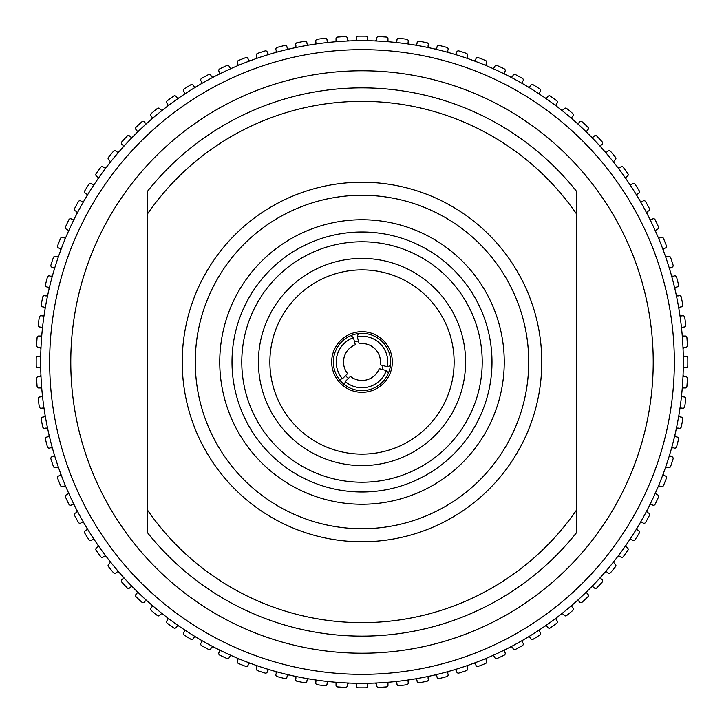 <?xml version="1.0" encoding="UTF-8"?>
<svg xmlns="http://www.w3.org/2000/svg" width="724" height="724" viewBox="0 0 724 724"><rect width="100%" height="100%" fill="white"/><g stroke="black" fill="none" stroke-linecap="round" stroke-linejoin="round"><path stroke-width="1.09" d="M244.106 479.894A166.728 166.728 0 0 0 479.894 479.894A166.728 166.728 0 0 0 479.894 244.106A166.728 166.728 0 0 0 244.106 244.106A166.728 166.728 0 0 0 244.106 479.894M489.116 234.884A179.76 179.76 0 0 1 489.116 489.116A179.76 179.76 0 0 1 234.884 489.116A179.76 179.76 0 0 1 234.884 234.884A179.76 179.76 0 0 1 489.116 234.884M567.924 156.076A291.22 291.22 0 0 1 567.924 567.924A291.22 291.22 0 0 1 156.076 567.924A291.22 291.22 0 0 1 156.076 156.076A291.22 291.22 0 0 1 567.924 156.076M582.856 141.144A312.343 312.343 0 0 1 582.856 582.856A312.343 312.343 0 0 1 141.144 582.856A312.343 312.343 0 0 1 141.144 141.144A312.343 312.343 0 0 1 582.856 141.144M587.309 132.899A1.801 1.801 0 0 1 587.3 130.347L587.897 129.741A1.801 1.801 0 0 0 587.879 127.18A325.827 325.827 0 0 0 582.177 121.822A1.801 1.801 0 0 0 579.616 121.967L579.055 122.6A1.801 1.801 0 0 1 576.503 122.745A321.329 321.329 0 0 1 587.309 132.899A321.329 321.329 0 0 1 589.218 134.782A321.329 321.329 0 0 1 591.101 136.691A321.329 321.329 0 0 1 601.255 147.497A321.329 321.329 0 0 1 604.793 151.524A321.329 321.329 0 0 1 604.793 572.476A321.329 321.329 0 0 1 601.255 576.503A321.329 321.329 0 0 1 576.503 601.255A321.329 321.329 0 0 1 572.476 604.793A321.329 321.329 0 0 1 151.524 604.793A321.329 321.329 0 0 1 147.497 601.255A321.329 321.329 0 0 1 136.691 591.101A321.329 321.329 0 0 1 134.782 589.218A321.329 321.329 0 0 1 132.899 587.309A1.801 1.801 0 0 1 132.899 587.309A321.329 321.329 0 0 1 122.745 576.503A1.801 1.801 0 0 1 122.6 579.055L121.967 579.616A1.801 1.801 0 0 0 121.822 582.177A325.827 325.827 0 0 0 127.18 587.879A1.801 1.801 0 0 0 129.741 587.897L130.347 587.3A1.801 1.801 0 0 1 132.89 587.3M591.101 587.309A1.801 1.801 0 0 1 593.653 587.3L594.259 587.897A1.801 1.801 0 0 0 596.82 587.879A325.827 325.827 0 0 0 602.178 582.177A1.801 1.801 0 0 0 602.033 579.616L601.4 579.055A1.801 1.801 0 0 1 601.255 576.503M604.793 572.476A1.801 1.801 0 0 1 607.346 572.313L607.979 572.874A1.801 1.801 0 0 0 610.54 572.684A325.827 325.827 0 0 0 615.527 566.657A1.801 1.801 0 0 0 615.228 564.114L614.558 563.589A1.801 1.801 0 0 1 614.251 561.055M617.536 556.819A1.801 1.801 0 0 1 620.07 556.485L620.74 557.009A1.801 1.801 0 0 0 623.283 556.666A325.827 325.827 0 0 0 627.871 550.34A1.801 1.801 0 0 0 627.418 547.815L626.712 547.335A1.801 1.801 0 0 1 626.251 544.828M629.265 540.394A1.801 1.801 0 0 1 631.771 539.905L632.468 540.375A1.801 1.801 0 0 0 634.984 539.869A325.827 325.827 0 0 0 639.174 533.271A1.801 1.801 0 0 0 638.559 530.783L637.835 530.348A1.801 1.801 0 0 1 637.211 527.868M639.935 523.253A1.801 1.801 0 0 1 642.405 522.61L643.138 523.045A1.801 1.801 0 0 0 645.618 522.384A325.827 325.827 0 0 0 649.383 515.533A1.801 1.801 0 0 0 648.614 513.081L647.862 512.692A1.801 1.801 0 0 1 647.075 510.266M649.509 505.488A1.801 1.801 0 0 1 651.935 504.691L652.695 505.071A1.801 1.801 0 0 0 655.13 504.257A325.827 325.827 0 0 0 658.46 497.18A1.801 1.801 0 0 0 657.537 494.791L656.759 494.447A1.801 1.801 0 0 1 655.826 492.076M657.953 487.152A1.801 1.801 0 0 1 660.324 486.202L661.102 486.537A1.801 1.801 0 0 0 663.483 485.569A325.827 325.827 0 0 0 666.361 478.302A1.801 1.801 0 0 0 665.293 475.967L664.487 475.677A1.801 1.801 0 0 1 663.41 473.369M665.229 468.319A1.801 1.801 0 0 1 667.537 467.224L668.333 467.514A1.801 1.801 0 0 0 670.65 466.392A325.827 325.827 0 0 0 673.067 458.962A1.801 1.801 0 0 0 671.845 456.699L671.03 456.464A1.801 1.801 0 0 1 669.809 454.219M671.311 449.07A1.801 1.801 0 0 1 673.537 447.83L674.352 448.066A1.801 1.801 0 0 0 676.596 446.808A325.827 325.827 0 0 0 678.533 439.233A1.801 1.801 0 0 0 677.184 437.061L676.352 436.871A1.801 1.801 0 0 1 674.994 434.708M676.162 429.477A1.801 1.801 0 0 1 678.316 428.101L679.139 428.282A1.801 1.801 0 0 0 681.293 426.889A325.827 325.827 0 0 0 682.759 419.205A1.801 1.801 0 0 0 681.275 417.114L680.433 416.988A1.801 1.801 0 0 1 678.94 414.915M679.782 409.621A1.801 1.801 0 0 1 681.845 408.11L682.678 408.236A1.801 1.801 0 0 0 684.741 406.716A325.827 325.827 0 0 0 685.719 398.951A1.801 1.801 0 0 0 684.108 396.96L683.257 396.879A1.801 1.801 0 0 1 681.637 394.906M682.144 389.566A1.801 1.801 0 0 1 684.108 387.937L684.949 388.01A1.801 1.801 0 0 0 686.913 386.363A325.827 325.827 0 0 0 687.402 378.552A1.801 1.801 0 0 0 685.664 376.67L684.814 376.643A1.801 1.801 0 0 1 683.076 374.77M683.248 369.412A1.801 1.801 0 0 1 685.094 367.656L685.945 367.683A1.801 1.801 0 0 0 687.8 365.91A325.827 325.827 0 0 0 687.8 358.09A1.801 1.801 0 0 0 685.945 356.317L685.094 356.344A1.801 1.801 0 0 1 683.248 354.588M683.076 349.23A1.801 1.801 0 0 1 684.814 347.357L685.664 347.33A1.801 1.801 0 0 0 687.402 345.448A325.827 325.827 0 0 0 686.913 337.637A1.801 1.801 0 0 0 684.949 335.99L684.108 336.063A1.801 1.801 0 0 1 682.144 334.434M681.637 329.094A1.801 1.801 0 0 1 683.257 327.121L684.108 327.04A1.801 1.801 0 0 0 685.719 325.049A325.827 325.827 0 0 0 684.741 317.284A1.801 1.801 0 0 0 682.678 315.764L681.845 315.89A1.801 1.801 0 0 1 679.782 314.379M678.94 309.085A1.801 1.801 0 0 1 680.433 307.012L681.275 306.886A1.801 1.801 0 0 0 682.759 304.795A325.827 325.827 0 0 0 681.293 297.112A1.801 1.801 0 0 0 679.139 295.718L678.316 295.899A1.801 1.801 0 0 1 676.162 294.523M674.994 289.292A1.801 1.801 0 0 1 676.352 287.129L677.184 286.939A1.801 1.801 0 0 0 678.533 284.767A325.827 325.827 0 0 0 676.596 277.192A1.801 1.801 0 0 0 674.352 275.935L673.537 276.17A1.801 1.801 0 0 1 671.311 274.93M669.809 269.781A1.801 1.801 0 0 1 671.03 267.536L671.845 267.301A1.801 1.801 0 0 0 673.067 265.038A325.827 325.827 0 0 0 670.65 257.608A1.801 1.801 0 0 0 668.333 256.486L667.537 256.776A1.801 1.801 0 0 1 665.229 255.681M663.41 250.631A1.801 1.801 0 0 1 664.487 248.323L665.293 248.033A1.801 1.801 0 0 0 666.361 245.698A325.827 325.827 0 0 0 663.483 238.431A1.801 1.801 0 0 0 661.102 237.463L660.324 237.798A1.801 1.801 0 0 1 657.953 236.848M655.826 231.924A1.801 1.801 0 0 1 656.759 229.553L657.537 229.209A1.801 1.801 0 0 0 658.46 226.82A325.827 325.827 0 0 0 655.13 219.743A1.801 1.801 0 0 0 652.695 218.929L651.935 219.309A1.801 1.801 0 0 1 649.509 218.512M647.075 213.734A1.801 1.801 0 0 1 647.862 211.308L648.614 210.919A1.801 1.801 0 0 0 649.383 208.467A325.827 325.827 0 0 0 645.618 201.616A1.801 1.801 0 0 0 643.138 200.955L642.405 201.39A1.801 1.801 0 0 1 639.935 200.747M637.211 196.132A1.801 1.801 0 0 1 637.835 193.652L638.559 193.218A1.801 1.801 0 0 0 639.174 190.729A325.827 325.827 0 0 0 634.984 184.131A1.801 1.801 0 0 0 632.468 183.625L631.771 184.095A1.801 1.801 0 0 1 629.265 183.606M626.251 179.172A1.801 1.801 0 0 1 626.712 176.665L627.418 176.185A1.801 1.801 0 0 0 627.871 173.66A325.827 325.827 0 0 0 623.283 167.335A1.801 1.801 0 0 0 620.74 166.991L620.07 167.516A1.801 1.801 0 0 1 617.536 167.181M614.251 162.945A1.801 1.801 0 0 1 614.558 160.411L615.228 159.886A1.801 1.801 0 0 0 615.527 157.343A325.827 325.827 0 0 0 610.54 151.316A1.801 1.801 0 0 0 607.979 151.126L607.346 151.687A1.801 1.801 0 0 1 604.793 151.524M601.255 147.497A1.801 1.801 0 0 1 601.4 144.945L602.033 144.384A1.801 1.801 0 0 0 602.178 141.823A325.827 325.827 0 0 0 596.82 136.121A1.801 1.801 0 0 0 594.259 136.103L593.653 136.7A1.801 1.801 0 0 1 591.101 136.691M572.793 113.559A1.801 1.801 0 0 0 572.684 113.46A325.827 325.827 0 0 0 566.657 108.473A1.801 1.801 0 0 0 564.114 108.772L563.589 109.442A1.801 1.801 0 0 1 561.055 109.749A321.329 321.329 0 0 1 572.476 119.207A1.801 1.801 0 0 1 572.313 116.655L572.874 116.021A1.801 1.801 0 0 0 572.793 113.559M556.856 100.889A1.801 1.801 0 0 0 556.666 100.717A325.827 325.827 0 0 0 550.34 96.129A1.801 1.801 0 0 0 547.815 96.582L547.335 97.288A1.801 1.801 0 0 1 544.828 97.749A321.329 321.329 0 0 1 556.819 106.464A1.801 1.801 0 0 1 556.485 103.93L557.009 103.26A1.801 1.801 0 0 0 556.856 100.889M540.158 89.251A1.801 1.801 0 0 0 539.869 89.016A325.827 325.827 0 0 0 533.271 84.826A1.801 1.801 0 0 0 530.783 85.441L530.348 86.165A1.801 1.801 0 0 1 527.868 86.79A321.329 321.329 0 0 1 540.394 94.735A1.801 1.801 0 0 1 539.905 92.229L540.375 91.532A1.801 1.801 0 0 0 540.158 89.251M522.764 78.672A1.801 1.801 0 0 0 522.384 78.382A325.827 325.827 0 0 0 515.533 74.617A1.801 1.801 0 0 0 513.081 75.386L512.692 76.138A1.801 1.801 0 0 1 510.266 76.925A321.329 321.329 0 0 1 523.253 84.065A1.801 1.801 0 0 1 522.61 81.595L523.045 80.862A1.801 1.801 0 0 0 522.764 78.672M504.746 69.214A1.801 1.801 0 0 0 504.257 68.87A325.827 325.827 0 0 0 497.18 65.54A1.801 1.801 0 0 0 494.791 66.463L494.447 67.242A1.801 1.801 0 0 1 492.076 68.174A321.329 321.329 0 0 1 505.488 74.491A1.801 1.801 0 0 1 504.691 72.065L505.071 71.305A1.801 1.801 0 0 0 504.746 69.214M486.157 60.907A1.801 1.801 0 0 0 485.569 60.517A325.827 325.827 0 0 0 478.302 57.639A1.801 1.801 0 0 0 475.967 58.707L475.677 59.513A1.801 1.801 0 0 1 473.369 60.59A321.329 321.329 0 0 1 487.152 66.047A1.801 1.801 0 0 1 486.202 63.676L486.537 62.898A1.801 1.801 0 0 0 486.157 60.907M467.089 53.784A1.801 1.801 0 0 0 466.392 53.35A325.827 325.827 0 0 0 458.962 50.933A1.801 1.801 0 0 0 456.699 52.155L456.464 52.97A1.801 1.801 0 0 1 454.219 54.191A321.329 321.329 0 0 1 468.319 58.771A1.801 1.801 0 0 1 467.224 56.463L467.514 55.667A1.801 1.801 0 0 0 467.089 53.784M447.613 47.874A1.801 1.801 0 0 0 446.808 47.404A325.827 325.827 0 0 0 439.233 45.467A1.801 1.801 0 0 0 437.061 46.816L436.871 47.648A1.801 1.801 0 0 1 434.708 49.006A321.329 321.329 0 0 1 449.07 52.689A1.801 1.801 0 0 1 447.83 50.463L448.066 49.648A1.801 1.801 0 0 0 447.613 47.874M427.803 43.196A1.801 1.801 0 0 0 426.889 42.707A325.827 325.827 0 0 0 419.205 41.241A1.801 1.801 0 0 0 417.114 42.725L416.988 43.567A1.801 1.801 0 0 1 414.915 45.06A321.329 321.329 0 0 1 429.477 47.838A1.801 1.801 0 0 1 428.101 45.684L428.282 44.861A1.801 1.801 0 0 0 427.803 43.196M407.739 39.766A1.801 1.801 0 0 0 406.716 39.259A325.827 325.827 0 0 0 398.951 38.282A1.801 1.801 0 0 0 396.96 39.892L396.879 40.743A1.801 1.801 0 0 1 394.906 42.363A321.329 321.329 0 0 1 409.621 44.218A1.801 1.801 0 0 1 408.11 42.155L408.236 41.322A1.801 1.801 0 0 0 407.739 39.766M387.494 37.612A1.801 1.801 0 0 0 386.363 37.087A325.827 325.827 0 0 0 378.552 36.598A1.801 1.801 0 0 0 376.67 38.336L376.643 39.186A1.801 1.801 0 0 1 374.77 40.924A321.329 321.329 0 0 1 389.566 41.856A1.801 1.801 0 0 1 387.937 39.892L388.01 39.051A1.801 1.801 0 0 0 387.494 37.612M367.159 36.725A1.801 1.801 0 0 0 365.91 36.2A325.827 325.827 0 0 0 358.09 36.2A1.801 1.801 0 0 0 356.317 38.055L356.344 38.906A1.801 1.801 0 0 1 354.588 40.752A321.329 321.329 0 0 1 369.412 40.752A1.801 1.801 0 0 1 367.656 38.906L367.683 38.055A1.801 1.801 0 0 0 367.159 36.725M346.805 37.123A1.801 1.801 0 0 0 345.448 36.598A325.827 325.827 0 0 0 337.637 37.087A1.801 1.801 0 0 0 335.99 39.051L336.063 39.892A1.801 1.801 0 0 1 334.434 41.856A321.329 321.329 0 0 1 349.23 40.924A1.801 1.801 0 0 1 347.357 39.186L347.33 38.336A1.801 1.801 0 0 0 346.805 37.123M326.524 38.797A1.801 1.801 0 0 0 325.049 38.282A325.827 325.827 0 0 0 317.284 39.259A1.801 1.801 0 0 0 315.764 41.322L315.89 42.155A1.801 1.801 0 0 1 314.379 44.218A321.329 321.329 0 0 1 329.094 42.363A1.801 1.801 0 0 1 327.121 40.743L327.04 39.892A1.801 1.801 0 0 0 326.524 38.797M306.379 41.739A1.801 1.801 0 0 0 304.795 41.241A325.827 325.827 0 0 0 297.112 42.707A1.801 1.801 0 0 0 295.718 44.861L295.899 45.684A1.801 1.801 0 0 1 294.523 47.838A321.329 321.329 0 0 1 309.085 45.06A1.801 1.801 0 0 1 307.012 43.567L306.886 42.725A1.801 1.801 0 0 0 306.379 41.739M286.46 45.938A1.801 1.801 0 0 0 284.767 45.467A325.827 325.827 0 0 0 277.192 47.404A1.801 1.801 0 0 0 275.935 49.648L276.17 50.463A1.801 1.801 0 0 1 274.93 52.689A321.329 321.329 0 0 1 289.292 49.006A1.801 1.801 0 0 1 287.129 47.648L286.939 46.816A1.801 1.801 0 0 0 286.46 45.938M266.848 51.386A1.801 1.801 0 0 0 265.038 50.933A325.827 325.827 0 0 0 257.608 53.35A1.801 1.801 0 0 0 256.486 55.667L256.776 56.463A1.801 1.801 0 0 1 255.681 58.771A321.329 321.329 0 0 1 269.781 54.191A1.801 1.801 0 0 1 267.536 52.97L267.301 52.155A1.801 1.801 0 0 0 266.848 51.386M247.608 58.047A1.801 1.801 0 0 0 245.698 57.639A325.827 325.827 0 0 0 238.431 60.517A1.801 1.801 0 0 0 237.463 62.898L237.798 63.676A1.801 1.801 0 0 1 236.848 66.047A321.329 321.329 0 0 1 250.631 60.59A1.801 1.801 0 0 1 248.323 59.513L248.033 58.707A1.801 1.801 0 0 0 247.608 58.047M228.838 65.911A1.801 1.801 0 0 0 226.82 65.54A325.827 325.827 0 0 0 219.743 68.87A1.801 1.801 0 0 0 218.929 71.305L219.309 72.065A1.801 1.801 0 0 1 218.512 74.491A321.329 321.329 0 0 1 231.924 68.174A1.801 1.801 0 0 1 229.553 67.242L229.209 66.463A1.801 1.801 0 0 0 228.838 65.911M210.584 74.934A1.801 1.801 0 0 0 208.467 74.617A325.827 325.827 0 0 0 201.616 78.382A1.801 1.801 0 0 0 200.955 80.862L201.39 81.595A1.801 1.801 0 0 1 200.747 84.065A321.329 321.329 0 0 1 213.734 76.925A1.801 1.801 0 0 1 211.308 76.138L210.919 75.386A1.801 1.801 0 0 0 210.584 74.934M192.946 85.079A1.801 1.801 0 0 0 190.729 84.826A325.827 325.827 0 0 0 184.131 89.016A1.801 1.801 0 0 0 183.625 91.532L184.095 92.229A1.801 1.801 0 0 1 183.606 94.735A321.329 321.329 0 0 1 196.132 86.79A1.801 1.801 0 0 1 193.652 86.165L193.218 85.441A1.801 1.801 0 0 0 192.946 85.079M175.968 96.319A1.801 1.801 0 0 0 173.66 96.129A325.827 325.827 0 0 0 167.335 100.717A1.801 1.801 0 0 0 166.991 103.26L167.516 103.93A1.801 1.801 0 0 1 167.181 106.464A321.329 321.329 0 0 1 179.172 97.749A1.801 1.801 0 0 1 176.665 97.288L176.185 96.582A1.801 1.801 0 0 0 175.968 96.319M159.742 108.6A1.801 1.801 0 0 0 157.343 108.473A325.827 325.827 0 0 0 151.316 113.46A1.801 1.801 0 0 0 151.126 116.021L151.687 116.655A1.801 1.801 0 0 1 151.524 119.207A321.329 321.329 0 0 1 162.945 109.749A1.801 1.801 0 0 1 160.411 109.442L159.886 108.772A1.801 1.801 0 0 0 159.742 108.6M144.311 121.876A1.801 1.801 0 0 0 141.823 121.822A325.827 325.827 0 0 0 136.121 127.18A1.801 1.801 0 0 0 136.103 129.741L136.7 130.347A1.801 1.801 0 0 1 136.691 132.899A321.329 321.329 0 0 1 147.497 122.745A1.801 1.801 0 0 1 144.945 122.6L144.384 121.967A1.801 1.801 0 0 0 144.311 121.876M122.682 145.026A1.801 1.801 0 0 1 122.745 147.497A321.329 321.329 0 0 1 132.899 136.691A1.801 1.801 0 0 1 130.347 136.7L129.741 136.103A1.801 1.801 0 0 0 127.18 136.121A325.827 325.827 0 0 0 121.822 141.823A1.801 1.801 0 0 0 121.967 144.384L122.6 144.945A1.801 1.801 0 0 1 122.682 145.026M109.614 160.556A1.801 1.801 0 0 1 109.749 162.945A321.329 321.329 0 0 1 119.207 151.524A1.801 1.801 0 0 1 116.655 151.687L116.021 151.126A1.801 1.801 0 0 0 113.46 151.316A325.827 325.827 0 0 0 108.473 157.343A1.801 1.801 0 0 0 108.772 159.886L109.442 160.411A1.801 1.801 0 0 1 109.614 160.556M97.541 176.882A1.801 1.801 0 0 1 97.749 179.172A321.329 321.329 0 0 1 106.464 167.181A1.801 1.801 0 0 1 103.93 167.516L103.26 166.991A1.801 1.801 0 0 0 100.717 167.335A325.827 325.827 0 0 0 96.129 173.66A1.801 1.801 0 0 0 96.582 176.185L97.288 176.665A1.801 1.801 0 0 1 97.541 176.882M86.527 193.932A1.801 1.801 0 0 1 86.79 196.132A321.329 321.329 0 0 1 94.735 183.606A1.801 1.801 0 0 1 92.229 184.095L91.532 183.625A1.801 1.801 0 0 0 89.016 184.131A325.827 325.827 0 0 0 84.826 190.729A1.801 1.801 0 0 0 85.441 193.218L86.165 193.652A1.801 1.801 0 0 1 86.527 193.932M76.599 211.634A1.801 1.801 0 0 1 76.925 213.734A321.329 321.329 0 0 1 84.065 200.747A1.801 1.801 0 0 1 81.595 201.39L80.862 200.955A1.801 1.801 0 0 0 78.382 201.616A325.827 325.827 0 0 0 74.617 208.467A1.801 1.801 0 0 0 75.386 210.919L76.138 211.308A1.801 1.801 0 0 1 76.599 211.634M67.803 229.933A1.801 1.801 0 0 1 68.174 231.924A321.329 321.329 0 0 1 74.491 218.512A1.801 1.801 0 0 1 72.065 219.309L71.305 218.929A1.801 1.801 0 0 0 68.87 219.743A325.827 325.827 0 0 0 65.54 226.82A1.801 1.801 0 0 0 66.463 229.209L67.242 229.553A1.801 1.801 0 0 1 67.803 229.933M60.173 248.739A1.801 1.801 0 0 1 60.59 250.631A321.329 321.329 0 0 1 66.047 236.848A1.801 1.801 0 0 1 63.676 237.798L62.898 237.463A1.801 1.801 0 0 0 60.517 238.431A325.827 325.827 0 0 0 57.639 245.698A1.801 1.801 0 0 0 58.707 248.033L59.513 248.323A1.801 1.801 0 0 1 60.173 248.739M53.739 267.989A1.801 1.801 0 0 1 54.191 269.781A321.329 321.329 0 0 1 58.771 255.681A1.801 1.801 0 0 1 56.463 256.776L55.667 256.486A1.801 1.801 0 0 0 53.35 257.608A325.827 325.827 0 0 0 50.933 265.038A1.801 1.801 0 0 0 52.155 267.301L52.97 267.536A1.801 1.801 0 0 1 53.739 267.989M48.526 287.609A1.801 1.801 0 0 1 49.006 289.292A321.329 321.329 0 0 1 52.689 274.93A1.801 1.801 0 0 1 50.463 276.17L49.648 275.935A1.801 1.801 0 0 0 47.404 277.192A325.827 325.827 0 0 0 45.467 284.767A1.801 1.801 0 0 0 46.816 286.939L47.648 287.129A1.801 1.801 0 0 1 48.526 287.609M44.553 307.519A1.801 1.801 0 0 1 45.06 309.085A321.329 321.329 0 0 1 47.838 294.523A1.801 1.801 0 0 1 45.684 295.899L44.861 295.718A1.801 1.801 0 0 0 42.707 297.112A325.827 325.827 0 0 0 41.241 304.795A1.801 1.801 0 0 0 42.725 306.886L43.567 307.012A1.801 1.801 0 0 1 44.553 307.519M41.847 327.637A1.801 1.801 0 0 1 42.363 329.094A321.329 321.329 0 0 1 44.218 314.379A1.801 1.801 0 0 1 42.155 315.89L41.322 315.764A1.801 1.801 0 0 0 39.259 317.284A325.827 325.827 0 0 0 38.282 325.049A1.801 1.801 0 0 0 39.892 327.04L40.743 327.121A1.801 1.801 0 0 1 41.847 327.637M40.399 347.882A1.801 1.801 0 0 1 40.924 349.23A321.329 321.329 0 0 1 41.856 334.434A1.801 1.801 0 0 1 39.892 336.063L39.051 335.99A1.801 1.801 0 0 0 37.087 337.637A325.827 325.827 0 0 0 36.598 345.448A1.801 1.801 0 0 0 38.336 347.33L39.186 347.357A1.801 1.801 0 0 1 40.399 347.882M40.227 368.181A1.801 1.801 0 0 1 40.752 369.412A321.329 321.329 0 0 1 40.752 354.588A1.801 1.801 0 0 1 38.906 356.344L38.055 356.317A1.801 1.801 0 0 0 36.2 358.09A325.827 325.827 0 0 0 36.2 365.91A1.801 1.801 0 0 0 38.055 367.683L38.906 367.656A1.801 1.801 0 0 1 40.227 368.181M41.331 388.453A1.801 1.801 0 0 1 41.856 389.566A321.329 321.329 0 0 1 40.924 374.77A1.801 1.801 0 0 1 39.186 376.643L38.336 376.67A1.801 1.801 0 0 0 36.598 378.552A325.827 325.827 0 0 0 37.087 386.363A1.801 1.801 0 0 0 39.051 388.01L39.892 387.937A1.801 1.801 0 0 1 41.331 388.453M43.712 408.617A1.801 1.801 0 0 1 44.218 409.621A321.329 321.329 0 0 1 42.363 394.906A1.801 1.801 0 0 1 40.743 396.879L39.892 396.96A1.801 1.801 0 0 0 38.282 398.951A325.827 325.827 0 0 0 39.259 406.716A1.801 1.801 0 0 0 41.322 408.236L42.155 408.11A1.801 1.801 0 0 1 43.712 408.617M47.35 428.581A1.801 1.801 0 0 1 47.838 429.477A321.329 321.329 0 0 1 45.06 414.915A1.801 1.801 0 0 1 43.567 416.988L42.725 417.114A1.801 1.801 0 0 0 41.241 419.205A325.827 325.827 0 0 0 42.707 426.889A1.801 1.801 0 0 0 44.861 428.282L45.684 428.101A1.801 1.801 0 0 1 47.35 428.581M52.237 448.283A1.801 1.801 0 0 1 52.689 449.07A321.329 321.329 0 0 1 49.006 434.708A1.801 1.801 0 0 1 47.648 436.871L46.816 437.061A1.801 1.801 0 0 0 45.467 439.233A325.827 325.827 0 0 0 47.404 446.808A1.801 1.801 0 0 0 49.648 448.066L50.463 447.83A1.801 1.801 0 0 1 52.237 448.283M58.345 467.641A1.801 1.801 0 0 1 58.771 468.319A321.329 321.329 0 0 1 54.191 454.219A1.801 1.801 0 0 1 52.97 456.464L52.155 456.699A1.801 1.801 0 0 0 50.933 458.962A325.827 325.827 0 0 0 53.35 466.392A1.801 1.801 0 0 0 55.667 467.514L56.463 467.224A1.801 1.801 0 0 1 58.345 467.641M65.658 486.582A1.801 1.801 0 0 1 66.047 487.152A321.329 321.329 0 0 1 60.59 473.369A1.801 1.801 0 0 1 59.513 475.677L58.707 475.967A1.801 1.801 0 0 0 57.639 478.302A325.827 325.827 0 0 0 60.517 485.569A1.801 1.801 0 0 0 62.898 486.537L63.676 486.202A1.801 1.801 0 0 1 65.658 486.582M74.147 505.017A1.801 1.801 0 0 1 74.491 505.488A321.329 321.329 0 0 1 68.174 492.076A1.801 1.801 0 0 1 67.242 494.447L66.463 494.791A1.801 1.801 0 0 0 65.54 497.18A325.827 325.827 0 0 0 68.87 504.257A1.801 1.801 0 0 0 71.305 505.071L72.065 504.691A1.801 1.801 0 0 1 74.147 505.017M83.776 522.891A1.801 1.801 0 0 1 84.065 523.253A321.329 321.329 0 0 1 76.925 510.266A1.801 1.801 0 0 1 76.138 512.692L75.386 513.081A1.801 1.801 0 0 0 74.617 515.533A325.827 325.827 0 0 0 78.382 522.384A1.801 1.801 0 0 0 80.862 523.045L81.595 522.61A1.801 1.801 0 0 1 83.776 522.891M94.509 540.113A1.801 1.801 0 0 1 94.735 540.394A321.329 321.329 0 0 1 86.79 527.868A1.801 1.801 0 0 1 86.165 530.348L85.441 530.783A1.801 1.801 0 0 0 84.826 533.271A325.827 325.827 0 0 0 89.016 539.869A1.801 1.801 0 0 0 91.532 540.375L92.229 539.905A1.801 1.801 0 0 1 94.509 540.113M106.31 556.638A1.801 1.801 0 0 1 106.464 556.819A321.329 321.329 0 0 1 97.749 544.828A1.801 1.801 0 0 1 97.288 547.335L96.582 547.815A1.801 1.801 0 0 0 96.129 550.34A325.827 325.827 0 0 0 100.717 556.666A1.801 1.801 0 0 0 103.26 557.009L103.93 556.485A1.801 1.801 0 0 1 106.31 556.638M119.116 572.385A1.801 1.801 0 0 1 119.207 572.476A321.329 321.329 0 0 1 109.749 561.055A1.801 1.801 0 0 1 109.442 563.589L108.772 564.114A1.801 1.801 0 0 0 108.473 566.657A325.827 325.827 0 0 0 113.46 572.684A1.801 1.801 0 0 0 116.021 572.874L116.655 572.313A1.801 1.801 0 0 1 119.116 572.385M136.691 591.101A1.801 1.801 0 0 1 136.7 593.653L136.103 594.259A1.801 1.801 0 0 0 136.121 596.82A325.827 325.827 0 0 0 141.823 602.178A1.801 1.801 0 0 0 144.384 602.033L144.945 601.4A1.801 1.801 0 0 1 147.497 601.255M151.524 604.793A1.801 1.801 0 0 1 151.687 607.346L151.126 607.979A1.801 1.801 0 0 0 151.316 610.54A325.827 325.827 0 0 0 157.343 615.527A1.801 1.801 0 0 0 159.886 615.228L160.411 614.558A1.801 1.801 0 0 1 162.945 614.251M167.181 617.536A1.801 1.801 0 0 1 167.516 620.07L166.991 620.74A1.801 1.801 0 0 0 167.335 623.283A325.827 325.827 0 0 0 173.66 627.871A1.801 1.801 0 0 0 176.185 627.418L176.665 626.712A1.801 1.801 0 0 1 179.172 626.251M183.606 629.265A1.801 1.801 0 0 1 184.095 631.771L183.625 632.468A1.801 1.801 0 0 0 184.131 634.984A325.827 325.827 0 0 0 190.729 639.174A1.801 1.801 0 0 0 193.218 638.559L193.652 637.835A1.801 1.801 0 0 1 196.132 637.211M200.747 639.935A1.801 1.801 0 0 1 201.39 642.405L200.955 643.138A1.801 1.801 0 0 0 201.616 645.618A325.827 325.827 0 0 0 208.467 649.383A1.801 1.801 0 0 0 210.919 648.614L211.308 647.862A1.801 1.801 0 0 1 213.734 647.075M218.512 649.509A1.801 1.801 0 0 1 219.309 651.935L218.929 652.695A1.801 1.801 0 0 0 219.743 655.13A325.827 325.827 0 0 0 226.82 658.46A1.801 1.801 0 0 0 229.209 657.537L229.553 656.759A1.801 1.801 0 0 1 231.924 655.826M236.848 657.953A1.801 1.801 0 0 1 237.798 660.324L237.463 661.102A1.801 1.801 0 0 0 238.431 663.483A325.827 325.827 0 0 0 245.698 666.361A1.801 1.801 0 0 0 248.033 665.293L248.323 664.487A1.801 1.801 0 0 1 250.631 663.41M255.681 665.229A1.801 1.801 0 0 1 256.776 667.537L256.486 668.333A1.801 1.801 0 0 0 257.608 670.65A325.827 325.827 0 0 0 265.038 673.067A1.801 1.801 0 0 0 267.301 671.845L267.536 671.03A1.801 1.801 0 0 1 269.781 669.809M274.93 671.311A1.801 1.801 0 0 1 276.17 673.537L275.935 674.352A1.801 1.801 0 0 0 277.192 676.596A325.827 325.827 0 0 0 284.767 678.533A1.801 1.801 0 0 0 286.939 677.184L287.129 676.352A1.801 1.801 0 0 1 289.292 674.994M294.523 676.162A1.801 1.801 0 0 1 295.899 678.316L295.718 679.139A1.801 1.801 0 0 0 297.112 681.293A325.827 325.827 0 0 0 304.795 682.759A1.801 1.801 0 0 0 306.886 681.275L307.012 680.433A1.801 1.801 0 0 1 309.085 678.94M314.379 679.782A1.801 1.801 0 0 1 315.89 681.845L315.764 682.678A1.801 1.801 0 0 0 317.284 684.741A325.827 325.827 0 0 0 325.049 685.719A1.801 1.801 0 0 0 327.04 684.108L327.121 683.257A1.801 1.801 0 0 1 329.094 681.637M334.434 682.144A1.801 1.801 0 0 1 336.063 684.108L335.99 684.949A1.801 1.801 0 0 0 337.637 686.913A325.827 325.827 0 0 0 345.448 687.402A1.801 1.801 0 0 0 347.33 685.664L347.357 684.814A1.801 1.801 0 0 1 349.23 683.076M354.588 683.248A1.801 1.801 0 0 1 356.344 685.094L356.317 685.945A1.801 1.801 0 0 0 358.09 687.8A325.827 325.827 0 0 0 365.91 687.8A1.801 1.801 0 0 0 367.683 685.945L367.656 685.094A1.801 1.801 0 0 1 369.412 683.248M374.77 683.076A1.801 1.801 0 0 1 376.643 684.814L376.67 685.664A1.801 1.801 0 0 0 378.552 687.402A325.827 325.827 0 0 0 386.363 686.913A1.801 1.801 0 0 0 388.01 684.949L387.937 684.108A1.801 1.801 0 0 1 389.566 682.144M394.906 681.637A1.801 1.801 0 0 1 396.879 683.257L396.96 684.108A1.801 1.801 0 0 0 398.951 685.719A325.827 325.827 0 0 0 406.716 684.741A1.801 1.801 0 0 0 408.236 682.678L408.11 681.845A1.801 1.801 0 0 1 409.621 679.782M414.915 678.94A1.801 1.801 0 0 1 416.988 680.433L417.114 681.275A1.801 1.801 0 0 0 419.205 682.759A325.827 325.827 0 0 0 426.889 681.293A1.801 1.801 0 0 0 428.282 679.139L428.101 678.316A1.801 1.801 0 0 1 429.477 676.162M434.708 674.994A1.801 1.801 0 0 1 436.871 676.352L437.061 677.184A1.801 1.801 0 0 0 439.233 678.533A325.827 325.827 0 0 0 446.808 676.596A1.801 1.801 0 0 0 448.066 674.352L447.83 673.537A1.801 1.801 0 0 1 449.07 671.311M454.219 669.809A1.801 1.801 0 0 1 456.464 671.03L456.699 671.845A1.801 1.801 0 0 0 458.962 673.067A325.827 325.827 0 0 0 466.392 670.65A1.801 1.801 0 0 0 467.514 668.333L467.224 667.537A1.801 1.801 0 0 1 468.319 665.229M473.369 663.41A1.801 1.801 0 0 1 475.677 664.487L475.967 665.293A1.801 1.801 0 0 0 478.302 666.361A325.827 325.827 0 0 0 485.569 663.483A1.801 1.801 0 0 0 486.537 661.102L486.202 660.324A1.801 1.801 0 0 1 487.152 657.953M492.076 655.826A1.801 1.801 0 0 1 494.447 656.759L494.791 657.537A1.801 1.801 0 0 0 497.18 658.46A325.827 325.827 0 0 0 504.257 655.13A1.801 1.801 0 0 0 505.071 652.695L504.691 651.935A1.801 1.801 0 0 1 505.488 649.509M510.266 647.075A1.801 1.801 0 0 1 512.692 647.862L513.081 648.614A1.801 1.801 0 0 0 515.533 649.383A325.827 325.827 0 0 0 522.384 645.618A1.801 1.801 0 0 0 523.045 643.138L522.61 642.405A1.801 1.801 0 0 1 523.253 639.935M527.868 637.211A1.801 1.801 0 0 1 530.348 637.835L530.783 638.559A1.801 1.801 0 0 0 533.271 639.174A325.827 325.827 0 0 0 539.869 634.984A1.801 1.801 0 0 0 540.375 632.468L539.905 631.771A1.801 1.801 0 0 1 540.394 629.265M544.828 626.251A1.801 1.801 0 0 1 547.335 626.712L547.815 627.418A1.801 1.801 0 0 0 550.34 627.871A325.827 325.827 0 0 0 556.666 623.283A1.801 1.801 0 0 0 557.009 620.74L556.485 620.07A1.801 1.801 0 0 1 556.819 617.536M561.055 614.251A1.801 1.801 0 0 1 563.589 614.558L564.114 615.228A1.801 1.801 0 0 0 566.657 615.527A325.827 325.827 0 0 0 572.684 610.54A1.801 1.801 0 0 0 572.874 607.979L572.313 607.346A1.801 1.801 0 0 1 572.476 604.793M576.503 601.255A1.801 1.801 0 0 1 579.055 601.4L579.616 602.033A1.801 1.801 0 0 0 582.177 602.178A325.827 325.827 0 0 0 587.879 596.82A1.801 1.801 0 0 0 587.897 594.259L587.3 593.653A1.801 1.801 0 0 1 587.309 591.101M340.561 340.561A30.318 30.318 0 0 0 340.561 383.439A30.318 30.318 0 0 0 383.439 383.439A30.318 30.318 0 0 0 383.439 340.561A30.318 30.318 0 0 0 340.561 340.561M390.417 365.656A28.652 28.652 0 0 0 350.959 335.565A28.652 28.652 0 0 0 344.624 384.779A28.652 28.652 0 0 0 390.417 365.656L387.322 366.733A25.756 25.756 0 0 0 357.267 336.678L358.344 333.583M348.38 378.435A21.349 21.349 0 0 1 345.565 375.62M354.57 341.99A21.349 21.349 0 0 1 358.425 340.959M357.267 336.678L359.176 343.737A18.48 18.48 0 0 1 380.263 364.824L387.322 366.733M296.858 427.142A92.129 92.129 0 0 0 427.142 427.142A92.129 92.129 0 0 0 427.142 296.858A92.129 92.129 0 0 0 296.858 296.858A92.129 92.129 0 0 0 296.858 427.142M261.418 462.582A142.239 142.239 0 0 0 462.582 462.582A142.239 142.239 0 0 0 462.582 261.418A142.239 142.239 0 0 0 261.418 261.418A142.239 142.239 0 0 0 261.418 462.582M453.921 270.079A129.994 129.994 0 0 1 453.921 453.921A129.994 129.994 0 0 1 270.079 453.921A129.994 129.994 0 0 1 270.079 270.079A129.994 129.994 0 0 1 453.921 270.079M276.993 447.007A120.22 120.22 0 0 0 447.007 447.007A120.22 120.22 0 0 0 447.007 276.993A120.22 120.22 0 0 0 276.993 276.993A120.22 120.22 0 0 0 276.993 447.007M435.251 288.749A103.586 103.586 0 0 0 288.749 288.749A103.586 103.586 0 0 0 288.749 435.251A103.586 103.586 0 0 0 435.251 435.251A103.586 103.586 0 0 0 435.251 288.749M546.312 177.688A260.658 260.658 0 0 0 147.633 213.716L147.633 510.284A260.658 260.658 0 0 0 576.367 510.284L576.367 213.716A260.658 260.658 0 0 0 546.312 177.688M147.633 191.127L147.633 213.716L147.633 191.127A274.143 274.143 0 0 1 576.367 191.127L576.367 213.716L576.367 191.127M576.367 532.873L576.367 510.284L576.367 532.873A274.143 274.143 0 0 1 147.633 532.873L147.633 510.284L147.633 532.873M386.29 370.561L379.231 368.688A18.48 18.48 0 0 1 350.425 376.408L345.239 381.557A25.756 25.756 0 0 0 386.29 370.561L388.435 373.041M353.439 337.71A25.756 25.756 0 0 0 342.443 378.761L347.592 373.575A18.48 18.48 0 0 1 355.312 344.769L353.439 337.71L350.959 335.565M345.239 381.557L344.624 384.779M342.443 378.761L339.221 379.376M383.041 365.575A21.349 21.349 0 0 1 382.01 369.43M122.745 576.503A321.329 321.329 0 0 1 119.207 572.476M109.749 561.055A321.329 321.329 0 0 1 106.464 556.819M97.749 544.828A321.329 321.329 0 0 1 94.735 540.394M86.79 527.868A321.329 321.329 0 0 1 84.065 523.253M76.925 510.266A321.329 321.329 0 0 1 74.491 505.488M68.174 492.076A321.329 321.329 0 0 1 66.047 487.152M60.59 473.369A321.329 321.329 0 0 1 58.771 468.319M54.191 454.219A321.329 321.329 0 0 1 52.689 449.07M49.006 434.708A321.329 321.329 0 0 1 47.838 429.477M45.06 414.915A321.329 321.329 0 0 1 44.218 409.621M42.363 394.906A321.329 321.329 0 0 1 41.856 389.566M40.924 374.77A321.329 321.329 0 0 1 40.752 369.412M40.752 354.588A321.329 321.329 0 0 1 40.924 349.23M41.856 334.434A321.329 321.329 0 0 1 42.363 329.094M44.218 314.379A321.329 321.329 0 0 1 45.06 309.085M47.838 294.523A321.329 321.329 0 0 1 49.006 289.292M52.689 274.93A321.329 321.329 0 0 1 54.191 269.781M58.771 255.681A321.329 321.329 0 0 1 60.59 250.631M66.047 236.848A321.329 321.329 0 0 1 68.174 231.924M74.491 218.512A321.329 321.329 0 0 1 76.925 213.734M84.065 200.747A321.329 321.329 0 0 1 86.79 196.132M94.735 183.606A321.329 321.329 0 0 1 97.749 179.172M106.464 167.181A321.329 321.329 0 0 1 109.749 162.945M119.207 151.524A321.329 321.329 0 0 1 122.745 147.497M132.899 136.691A321.329 321.329 0 0 1 136.691 132.899M147.497 122.745A321.329 321.329 0 0 1 151.524 119.207M162.945 109.749A321.329 321.329 0 0 1 167.181 106.464M179.172 97.749A321.329 321.329 0 0 1 183.606 94.735M196.132 86.79A321.329 321.329 0 0 1 200.747 84.065M213.734 76.925A321.329 321.329 0 0 1 218.512 74.491M231.924 68.174A321.329 321.329 0 0 1 236.848 66.047M250.631 60.59A321.329 321.329 0 0 1 255.681 58.771M269.781 54.191A321.329 321.329 0 0 1 274.93 52.689M289.292 49.006A321.329 321.329 0 0 1 294.523 47.838M309.085 45.06A321.329 321.329 0 0 1 314.379 44.218M329.094 42.363A321.329 321.329 0 0 1 334.434 41.856M349.23 40.924A321.329 321.329 0 0 1 354.588 40.752M369.412 40.752A321.329 321.329 0 0 1 374.77 40.924M389.566 41.856A321.329 321.329 0 0 1 394.906 42.363M409.621 44.218A321.329 321.329 0 0 1 414.915 45.06M429.477 47.838A321.329 321.329 0 0 1 434.708 49.006M449.07 52.689A321.329 321.329 0 0 1 454.219 54.191M468.319 58.771A321.329 321.329 0 0 1 473.369 60.59M487.152 66.047A321.329 321.329 0 0 1 492.076 68.174M505.488 74.491A321.329 321.329 0 0 1 510.266 76.925M523.253 84.065A321.329 321.329 0 0 1 527.868 86.79M540.394 94.735A321.329 321.329 0 0 1 544.828 97.749M556.819 106.464A321.329 321.329 0 0 1 561.055 109.749M572.476 119.207A321.329 321.329 0 0 1 576.503 122.745"/></g></svg>
